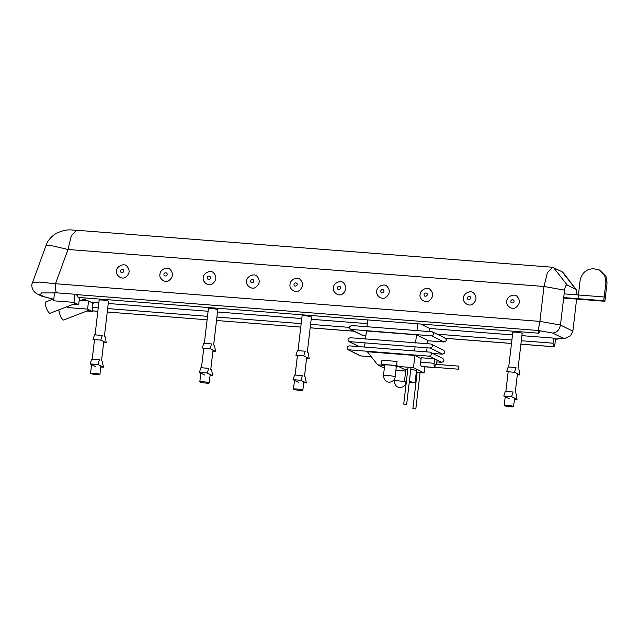 <?xml version="1.0" encoding="UTF-8"?>
<svg xmlns="http://www.w3.org/2000/svg" width="639" height="639" viewBox="0 0 639 639"><rect width="100%" height="100%" fill="white"/><g stroke="black" fill="none" stroke-linecap="round" stroke-linejoin="round"><path stroke-width="0.96" d="M75.482 294.523L538.198 330.491L539.987 331.377L538.949 333.223L538.198 330.491L539.907 321.385L55.505 283.732C55.082 288.716 55.593 291.831 57.023 293.085M538.949 333.223L78.062 297.399L77.311 294.667L538.198 330.491L552.735 333.079C556.881 332.615 559.46 329.94 560.467 325.043L564.572 290.138C565.116 286.52 565.978 284.794 567.144 284.962L576.186 289.571L577.065 294.875M552.735 333.079L563.063 338.183L565.371 338.191L570.531 335.802L572.848 331.162L560.467 325.043L539.907 321.385L544.005 286.48L547.391 272.661L552.575 267.246L76.544 230.248L71.36 235.663L67.982 249.482L544.005 286.48L564.572 290.138M521.911 335.651L553.63 338.111L556.249 339.173L565.371 338.191M55.505 283.732L39.49 282.087L32.429 282.813L46.072 245.368L52.67 245.927L67.982 249.482L55.505 283.732M576.186 289.571L563.478 272.973L562.112 271.775L552.575 267.246M576.618 299.06L572.848 331.162M367.737 319.915L366.938 326.721M420.726 324.029L429.368 328.302L428.993 331.545M417.786 323.805L416.987 330.611M363.511 335.739L351.075 329.588C348.718 328.039 348.878 326.689 351.554 325.523L432.18 331.793C434.536 333.342 434.376 334.7 431.7 335.858L350.404 329.404L362.84 335.555L365.851 335.922M432.18 331.793L445.295 338.127M427.906 340.747L444.137 342.001C446.813 340.843 446.973 339.493 444.616 337.943M427.555 343.742L427.938 340.499L416.492 334.844L366.443 330.954L365.484 339.085M416.492 334.844L415.542 342.975M359.493 346.657L349.645 341.785C347.289 340.236 347.44 338.878 350.116 337.719L430.742 343.99C433.098 345.539 432.938 346.897 430.263 348.055L348.966 341.601L359.142 346.626M430.742 343.99L443.857 350.316M432.731 353.423L442.707 354.198C445.383 353.04 445.543 351.682 443.186 350.132M365.029 342.983L364.549 347.049M426.98 348.63L426.604 351.873M415.078 346.873L414.599 350.939M361.131 356.059L348.686 349.916C346.33 348.367 346.49 347.009 349.166 345.851L429.791 352.121C432.148 353.671 431.988 355.02 429.312 356.187L348.015 349.733L360.452 355.875L371.387 356.858M429.791 352.121L442.907 358.447M436.804 361.946L441.749 362.329C444.424 361.171 444.584 359.813 442.228 358.263M384.335 368.16L377.665 364.861L367.385 351.754L414.919 355.452L421.141 358.527M416.277 372.281L417.139 372.353M420.095 372.585L424.112 372.896L413.489 367.649L396.14 366.299M384.662 365.404L377.665 364.861M424.831 366.818L424.112 372.896M414.919 355.452L413.489 367.649M384.606 365.867L381.459 364.318L381.938 360.252L397.059 361.426L396.579 365.492L405.789 370.045M381.459 364.318L396.579 365.492M395.102 377.002L396.332 366.514C396.332 365.572 385.029 364.278 384.694 365.141L383.456 375.628C383.927 379.718 385.676 381.882 388.712 382.138C388.488 382.801 395.174 381.355 395.102 377.002L394.83 376.746C392.865 375.644 381.156 374.734 383.727 375.884M405.653 371.219C401.995 370.436 398.744 370.141 395.884 370.348M293.692 389.335C294.843 390.046 303.429 390.916 302.846 390.229C302.838 389.478 293.748 388.44 293.477 389.127L293.692 389.335M307.311 352.233L311.441 317.064C311.441 316.305 302.343 315.267 302.071 315.962L297.998 350.643M300.849 380.277L302.375 375.596L294.571 374.989L293.045 379.67L300.849 380.277L306.321 382.977L303.717 382.777M298.517 382.37L293.045 379.67M305.266 377.026L306.321 382.977M303.717 355.883L305.234 351.21L297.431 350.603L295.913 355.276L303.717 355.883L309.18 358.583L306.584 358.383M308.134 352.64L309.18 358.583M207.196 372.992L208.713 368.32L200.91 367.713L199.384 372.385L207.196 372.992L212.659 375.692L210.063 375.492M204.855 375.085L199.384 372.385M211.605 369.749L212.659 375.692M200.039 382.058C201.181 382.769 209.768 383.632 209.185 382.953C209.185 382.194 200.087 381.156 199.815 381.85L200.039 382.058M213.65 344.948L217.779 309.779C217.779 309.028 208.681 307.99 208.41 308.685L204.336 343.367M210.055 348.606L211.581 343.926L203.777 343.327L202.251 347.999L210.055 348.606L215.527 351.306L212.923 351.107M214.472 345.364L215.527 351.306M100.786 340.108L102.312 335.435L94.508 334.828L92.982 339.509L100.786 340.108L106.258 342.816L103.654 342.608M105.203 336.865L106.258 342.816M90.77 373.559C91.912 374.27 100.499 375.141 99.916 374.462C99.916 373.703 90.818 372.665 90.546 373.36L90.77 373.559M104.381 336.457L108.51 301.288C108.51 300.538 99.412 299.499 99.141 300.186L95.067 334.876M97.927 364.502L99.444 359.829L91.641 359.222L90.123 363.895L97.927 364.502L103.39 367.201L100.794 367.002M95.586 366.594L90.123 363.895M102.344 361.259L103.39 367.201M412.954 408.64L415.821 408.92L412.954 408.64M415.821 408.92L420.119 372.337L417.251 372.058M403.792 404.112L406.66 404.391L403.792 404.112M406.66 404.391L410.957 367.808L408.089 367.529M73.309 304.284L78.669 304.699L73.972 302.383L53.596 300.793L54.555 292.67L74.931 294.252L77.319 295.434M74.931 294.252L73.972 302.383M79.508 297.51L78.669 304.699M75.322 303.501L49.906 313.318C48.612 312.894 47.286 310.714 45.904 306.768C45.105 304.268 44.986 302.686 45.545 302.015L53.828 298.82M88.949 310.234L63.525 320.043C62.239 319.628 60.905 317.439 59.523 313.493L58.796 309.883M84.252 300.642L84.588 298.932L86.537 300.825M86.928 311.009L92.288 311.425L87.599 309.108L67.215 307.527L67.327 306.592M79.188 300.25L88.549 300.977L93.238 303.293M88.549 300.977L87.599 309.108M92.391 310.522L92.288 311.425M504.427 405.717C505.577 406.428 514.155 407.291 513.572 406.612C513.572 405.853 504.483 404.814 504.203 405.509L504.427 405.717M518.037 368.607L522.167 333.438C522.167 332.687 513.077 331.649 512.805 332.344L508.724 367.026M511.583 396.651L513.101 391.979L505.297 391.372L503.78 396.044L511.583 396.651L517.047 399.351L514.451 399.151M509.243 398.744L503.78 396.044M516 393.408L517.047 399.351M514.451 372.265L515.969 367.585L508.165 366.986L506.639 371.658L514.451 372.265L519.914 374.965L517.318 374.766M518.868 369.022L519.914 374.965M563.063 338.183L555.531 339.053L554.932 344.133C554.66 345.947 554.229 346.809 553.646 346.721L553.031 343.191L521.312 340.731M520.905 344.205L553.765 346.753L520.913 344.181M98.837 302.766L92.719 302.287L92.12 307.367L92.982 310.921M553.63 338.111L553.031 343.191M108.255 303.493L208.106 311.257M217.524 311.992L301.768 318.534M311.177 319.268L367.297 323.63M429.352 328.454L512.502 334.916M463.491 297.87C462.221 302.199 468.675 306.92 472.285 304.3C476.75 300.817 477.197 297.023 473.619 292.918C470.687 289.786 463.251 293.429 463.491 297.87M333.406 287.758C332.136 292.087 338.598 296.808 342.2 294.188C346.665 290.705 347.113 286.911 343.534 282.805C340.611 279.682 333.167 283.317 333.406 287.758M290.05 284.395C288.78 288.716 295.234 293.437 298.836 290.817C303.309 287.334 303.757 283.54 300.178 279.435C297.247 276.312 289.81 279.946 290.05 284.395M246.686 281.024C245.416 285.345 251.878 290.066 255.48 287.446C259.945 283.964 260.392 280.17 256.814 276.064C253.891 272.941 246.446 276.575 246.686 281.024M203.33 277.653C202.06 281.975 208.514 286.695 212.116 284.075C216.589 280.593 217.036 276.799 213.458 272.701C210.527 269.57 203.082 273.204 203.33 277.653M376.77 291.128C375.5 295.458 381.954 300.178 385.565 297.558C390.03 294.076 390.477 290.282 386.899 286.176C383.967 283.053 376.531 286.687 376.77 291.128M420.127 294.499C418.857 298.828 425.318 303.549 428.921 300.929C433.386 297.447 433.833 293.652 430.255 289.547C427.331 286.424 419.887 290.058 420.127 294.499M159.966 274.283C158.696 278.604 165.158 283.325 168.76 280.705C173.225 277.222 173.672 273.436 170.094 269.331C167.17 266.199 159.726 269.842 159.966 274.283M116.61 270.912C115.332 275.233 121.793 279.954 125.396 277.334C129.869 273.851 130.316 270.065 126.738 265.96C123.806 262.829 116.362 266.471 116.61 270.912M506.855 301.241C505.577 305.57 512.039 310.29 515.641 307.663C520.114 304.188 520.553 300.394 516.975 296.288C514.052 293.157 506.607 296.8 506.855 301.241M577.991 298.693L603.751 300.689L604.182 296.983L605.333 297.55L604.901 301.265L579.142 299.26L577.991 298.693L580.14 280.393C581.802 272.853 586.33 268.963 593.719 268.731L599.462 269.993L604.694 275.249L605.9 282.39L603.751 300.689L604.901 301.265L607.05 282.965L605.844 275.824L599.462 269.993M604.182 296.983L564.133 293.868M563.638 298.054L604.901 301.265L603.751 300.689L563.694 297.582M409.327 381.675L412.89 382.465L409.248 382.41M406.404 381.211L404.447 381.475L406.292 382.178M409.216 382.665L415.046 382.721L409.359 381.419M415.046 382.721L416.484 370.524L410.797 369.222M407.842 369.022L405.885 369.278L404.447 381.475M436.501 364.47L437.028 359.997L434.608 358.798L421.229 357.76L420.71 362.233C420.518 364.478 420.75 365.875 421.389 366.443L421.868 366.554M435.534 367.409L434.768 367.481C434.129 366.914 433.897 365.516 434.089 363.272L420.71 362.233M434.608 358.798L434.089 363.272M458.746 367.784L458.411 368.535L458.546 366.762L458.746 367.784M458.938 367.88L458.602 366.123L458.363 369.182L458.938 367.88M458.602 366.123L435.183 364.302L434.943 367.361L458.363 369.182M53.061 299.116L41.327 295.977L37.621 294.148L40.321 294.883L41.463 292.918L54.523 292.91M37.453 294.06L37.613 294.14C33.747 292.766 30.329 286.456 32.429 282.821M44.035 296.72L40.321 294.883M567.144 284.962L553.446 267.485M575.811 289.243L562.112 271.775M431.7 335.858L444.137 342.001M430.263 348.055L442.707 354.198M429.312 356.187L441.749 362.329M394.622 378.727L394.359 381.012C394.822 385.101 396.571 387.266 399.607 387.522C399.383 388.185 406.069 386.739 405.997 382.378L405.725 382.13C403.76 381.028 392.05 380.117 394.63 381.267M445.647 338.351L511.496 343.47L445.615 338.327M354.046 331.21L310.179 327.799M216.517 320.498L300.761 327.088M107.256 312.008L207.108 319.812M92.855 310.929L97.839 311.321L92.735 310.897M92.695 310.873L97.839 311.281M310.179 327.783L354.006 331.186M445.583 338.303L511.496 343.431M520.913 344.157L553.598 346.697M511.903 339.996L437.356 334.205M349.365 327.368L310.586 324.348M301.169 323.622L216.925 317.072M207.515 316.337L107.656 308.573M98.246 307.846L92.12 307.367M467.428 297.87C467.892 296.472 468.762 296.049 470.04 296.592C472.58 298.796 467.285 301.392 467.428 297.87M337.352 287.758C337.807 286.36 338.678 285.937 339.956 286.488C342.504 288.692 337.2 291.28 337.352 287.758M293.988 284.387C294.451 282.989 295.322 282.566 296.592 283.117C299.14 285.321 293.844 287.909 293.988 284.387M250.632 281.016C251.087 279.618 251.958 279.195 253.236 279.746C255.784 281.951 250.48 284.539 250.632 281.016M207.268 277.646C207.731 276.248 208.602 275.824 209.872 276.375C212.42 278.58 207.124 281.168 207.268 277.646M380.708 291.128C381.171 289.731 382.042 289.307 383.32 289.85C385.86 292.055 380.564 294.651 380.708 291.128M424.072 294.499C424.528 293.101 425.398 292.678 426.676 293.221C429.224 295.426 423.921 298.022 424.072 294.499M163.911 274.275C164.367 272.877 165.237 272.454 166.515 273.005C169.063 275.209 163.76 277.797 163.911 274.275M120.547 270.904C121.011 269.506 121.873 269.083 123.151 269.634C125.699 271.839 120.404 274.427 120.547 270.904M510.793 301.241C511.256 299.843 512.119 299.411 513.397 299.963C515.945 302.167 510.641 304.763 510.793 301.241M605.9 282.39L607.05 282.965M421.389 366.443L434.768 367.481M434.959 367.577L421.58 366.538M555.523 339.117L556.249 339.173M52.925 299.164L41.519 296.065M76.552 230.248C73.285 230.791 67.239 227.396 54.802 234.217C50.01 237.9 47.102 241.622 46.072 245.368M302.846 390.229L303.837 381.747M304.444 376.619L306.704 357.361M293.477 389.127L294.499 380.389M295.13 375.037L297.367 355.995M209.185 382.953L210.183 374.47M210.782 369.342L213.043 350.084M199.815 381.85L200.846 373.104M201.469 367.752L203.705 348.718M99.916 374.462L100.914 365.979M101.513 360.851L103.782 341.585M90.546 373.36L91.577 364.613M92.208 359.262L94.444 340.228M412.89 408.577L417.187 371.994M403.728 404.048L408.025 367.465M80.834 300.378L84.588 298.932M513.572 406.612L514.571 398.129M515.178 393.001L517.438 373.743M504.203 405.509L505.233 396.763M505.864 391.411L508.101 372.377M354.11 331.242L310.171 327.823M435.103 367.617L421.724 366.578"/></g></svg>
